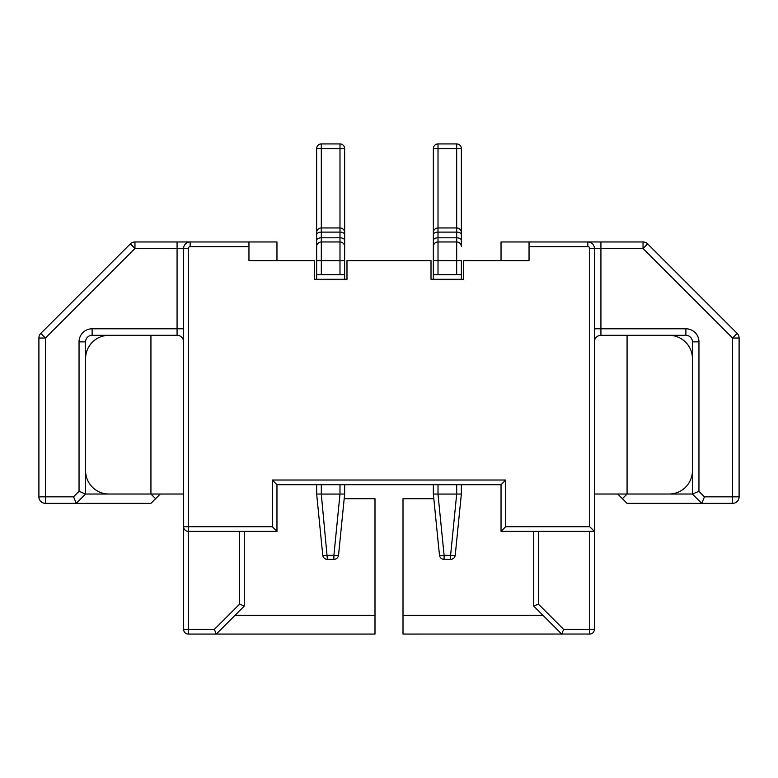 <?xml version="1.0" encoding="UTF-8"?>
<svg xmlns="http://www.w3.org/2000/svg" width="778" height="778" viewBox="0 0 778 778"><rect width="100%" height="100%" fill="white"/><g stroke="black" fill="none" stroke-linecap="round" stroke-linejoin="round"><path stroke-width="1.17" d="M594.392 494.03L669.08 494.03A23.34 23.34 0 0 0 692.42 470.69L692.42 358.658A23.34 23.34 0 0 0 669.08 335.318L600.927 335.318A6.535 6.535 0 0 0 594.489 340.754M73.54 496.831L79.045 491.326L79.045 341.853L85.58 341.853L85.58 494.03L150.932 494.03L108.92 494.03A23.34 23.34 0 0 1 85.58 470.69L85.58 358.658A23.34 23.34 0 0 1 108.92 335.318L177.073 335.318A6.535 6.535 0 0 1 183.608 341.853A6.535 6.535 0 0 0 177.073 335.318L177.073 248.493L134.964 248.493L45.435 338.022L45.435 496.831L73.54 496.831L76.244 503.366L45.435 503.366L45.435 496.831L38.9 496.831L38.9 338.022L45.435 338.022L40.816 333.402L130.344 243.874L134.964 248.493L134.964 241.958L177.073 241.958L177.073 248.493L183.608 248.493A6.535 6.535 0 0 1 190.143 241.958L177.073 241.958M160.268 494.03L155.6 498.698L150.932 494.03L183.608 494.03M276.968 260.63L276.968 241.958L248.96 241.958L248.96 260.63L314.312 260.63L314.312 279.302L346.988 279.302L346.988 260.63L431.012 260.63L431.012 279.302L463.688 279.302L463.688 260.63L529.04 260.63L529.04 241.958L501.032 241.958L501.032 260.63M344.187 498.698L374.996 498.698L374.996 634.07L188.276 634.07A4.668 4.668 0 0 1 183.608 629.402L183.608 248.493A6.535 6.535 0 0 1 190.143 241.958L248.96 241.958M590.21 634.041L403.004 634.07L403.004 498.698L433.813 498.698M529.04 241.958L587.857 241.958A6.535 6.535 0 0 1 594.392 248.493L594.392 629.402L589.724 629.402L589.724 531.374M600.927 241.958L643.036 241.958L643.036 248.493L647.656 243.874L737.184 333.402L732.565 338.022L739.1 338.022L739.1 496.831A6.535 6.535 0 0 1 732.565 503.366L701.756 503.366L704.46 496.831L732.565 496.831L732.565 338.022L643.036 248.493L600.927 248.493L600.927 241.958L587.857 241.958A6.535 6.535 0 0 1 594.392 248.493L589.724 248.493A1.867 1.867 0 0 0 587.857 246.626L529.04 246.626M155.6 498.698L150.932 503.366L76.244 503.366L85.58 494.03L79.045 491.326M622.4 498.698L627.068 494.03L692.42 494.03L701.756 503.366L627.068 503.366L617.732 494.03M501.032 531.374L505.7 526.706L589.724 526.706L594.392 531.374L501.032 531.374L501.032 484.694L276.968 484.694L276.968 531.374L188.276 531.374L188.276 629.402L214.349 629.402L239.624 604.127L239.624 531.374M234.956 615.398L374.996 615.398M403.004 615.398L543.044 615.398M244.292 531.374L244.292 606.062L216.284 634.07L214.349 629.402M538.376 531.374L538.376 604.127L563.651 629.402L561.716 634.07L533.708 606.062L533.708 531.374M698.955 341.853L698.955 491.326L692.42 494.03L692.42 341.853L698.955 341.853A13.07 13.07 0 0 0 685.885 328.783L594.489 328.783M685.885 328.783L685.885 335.318A6.535 6.535 0 0 1 692.42 341.853A6.535 6.535 0 0 0 685.885 335.318L627.068 335.318L627.068 494.03M739.1 338.022A6.535 6.535 0 0 0 737.184 333.402A6.535 6.535 0 0 1 739.1 338.022M647.656 243.874A6.535 6.535 0 0 0 643.036 241.958A6.535 6.535 0 0 1 647.656 243.874M594.392 327.694L594.392 341.357A6.535 6.535 0 0 0 594.392 341.853M150.932 494.03L150.932 335.318L92.115 335.318A6.535 6.535 0 0 0 85.58 341.853A6.535 6.535 0 0 1 92.115 335.318L92.115 328.783L183.608 328.783M38.9 496.831A6.535 6.535 0 0 0 45.435 503.366A6.535 6.535 0 0 1 38.9 496.831A6.535 6.535 0 0 0 45.435 503.366M40.816 333.402A6.535 6.535 0 0 0 38.9 338.022A6.535 6.535 0 0 1 40.816 333.402M134.964 241.958A6.535 6.535 0 0 0 130.344 243.874A6.535 6.535 0 0 1 134.964 241.958M244.292 606.062L239.624 604.127M501.032 484.694L505.7 480.026L505.7 526.706M276.968 484.694L272.3 480.026L505.7 480.026M276.968 531.374L272.3 526.706L272.3 480.026M188.276 531.374A4.668 4.668 0 0 1 183.608 526.706A4.668 4.668 0 0 0 188.276 531.374L188.276 526.706L272.3 526.706M594.363 629.888L594.392 629.402A4.668 4.668 0 0 1 589.724 634.07A4.668 4.668 0 0 0 594.392 629.402M538.376 604.127L533.708 606.062M433.346 274.634L433.346 148.598A4.668 4.668 0 0 1 438.014 143.93L456.686 143.93A4.668 4.668 0 0 1 461.354 148.598L461.354 246.626A4.668 4.668 0 0 0 456.686 241.958L438.014 241.958L438.014 274.634L433.346 274.634L433.346 279.302M433.346 260.63L461.354 260.63L461.354 274.634L456.686 274.634L456.686 227.954L438.014 227.954L438.014 241.958A4.668 4.668 0 0 0 433.346 246.626M456.686 274.634L438.014 274.634M461.354 274.634L461.354 279.302M438.014 484.694L438.014 494.069L456.686 494.069L456.686 484.694M461.354 484.694L461.354 494.03L455.237 555.181A4.668 4.668 0 0 1 450.598 559.382L444.102 559.382A4.668 4.668 0 0 1 439.463 555.181L433.346 494.03L433.346 484.694M438.014 494.069L433.346 494.03L437.975 494.069L444.102 555.327L450.598 555.327L456.686 494.069M433.346 232.622A4.668 4.668 0 0 1 438.014 227.954L438.014 148.598L461.354 148.598M456.686 143.93L456.686 227.954A4.668 4.668 0 0 1 461.354 232.622M461.354 494.03L456.725 494.069L461.354 494.03M316.646 274.634L316.646 148.598A4.668 4.668 0 0 1 321.314 143.93L339.986 143.93A4.668 4.668 0 0 1 344.654 148.598L344.654 232.622L344.654 148.598L321.314 148.598L321.314 274.634L316.646 274.634L316.646 279.302M316.646 260.63L344.654 260.63L344.654 246.626L344.654 274.634L339.986 274.634L339.986 227.954L321.314 227.954A4.668 4.668 0 0 0 316.646 232.622L316.646 148.598L321.314 148.598L321.314 143.93M339.986 241.958L321.314 241.958A4.668 4.668 0 0 0 316.646 246.626L316.646 240.392A4.668 2.587 0 0 1 321.314 237.805L339.986 237.805A4.668 2.587 0 0 1 344.654 240.392L344.654 246.626A4.668 4.668 0 0 0 339.986 241.958M339.986 274.634L321.314 274.634M339.986 143.93L339.986 227.954A4.668 4.668 0 0 1 344.654 232.622L344.654 240.392M344.654 274.634L344.654 279.302M321.314 484.694L321.314 494.069L339.986 494.069L339.986 484.694M344.654 484.694L344.654 494.03L338.537 555.181A4.668 4.668 0 0 1 333.898 559.382L327.402 559.382A4.668 4.668 0 0 1 322.763 555.181L316.646 494.03L316.646 484.694M321.314 494.069L316.646 494.03L322.763 555.181A4.668 0.613 174.3 0 0 327.402 555.327L333.898 555.327L339.986 494.069M344.654 494.03L340.025 494.069L344.654 494.03M316.646 494.03L321.275 494.069L327.402 559.382M594.489 399.668L594.392 405.717M594.489 405.717L594.392 407.672M594.392 399.046L594.392 387.668M594.392 342.203L594.392 376.464M594.489 376.805L594.392 384.633M594.489 386.374L594.392 385.159M594.489 384.633L594.489 385.159M594.392 420.11L594.392 489.022M698.955 491.326L704.46 496.831M594.392 248.493L600.927 248.493L600.927 335.318M248.96 246.626L190.143 246.626A1.867 1.867 0 0 0 188.276 248.493L188.276 526.706L183.608 526.706M589.724 526.706L589.724 248.493M563.651 629.402L589.724 629.402L589.724 634.07M739.1 496.831L732.565 496.831L732.565 503.366A6.535 6.535 0 0 0 739.1 496.831M92.115 328.783A13.07 13.07 0 0 0 79.045 341.853M587.857 241.958L587.857 246.626M188.276 634.07L188.276 629.402L183.608 629.402A4.668 4.668 0 0 0 188.276 634.07M190.143 246.626L190.143 241.958M188.276 248.493L183.608 248.493M461.354 234.703A4.668 2.587 0 0 0 456.686 232.107L438.014 232.107A4.668 2.587 0 0 0 433.346 234.703M461.354 240.392A4.668 2.587 0 0 0 456.686 237.805L438.014 237.805A4.668 2.587 0 0 0 433.346 240.392M433.346 148.598L438.014 148.598L438.014 143.93M444.102 559.382L444.102 555.327A4.668 0.613 174.3 0 1 439.463 555.181M455.237 555.181A4.668 0.613 -174.3 0 1 450.598 555.327L450.598 559.382M344.654 234.703A4.668 2.587 0 0 0 339.986 232.107L321.314 232.107A4.668 2.587 0 0 0 316.646 234.703M338.537 555.181A4.668 0.613 -174.3 0 1 333.898 555.327L333.898 559.382"/></g></svg>
